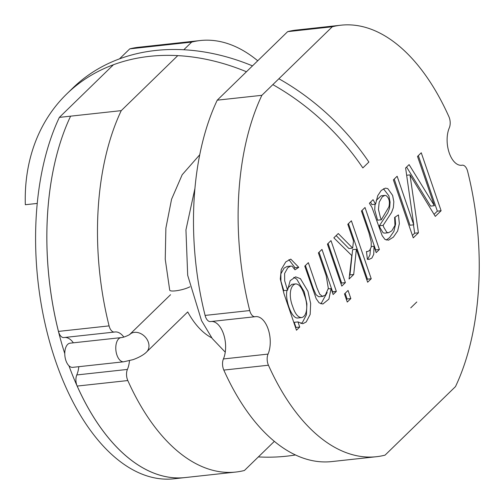 <?xml version="1.0" encoding="UTF-8"?>
<svg xmlns="http://www.w3.org/2000/svg" width="504" height="504" viewBox="0 0 504 504"><rect width="100%" height="100%" fill="white"/><g stroke="black" fill="none" stroke-linecap="round" stroke-linejoin="round"><path stroke-width="0.76" d="M291.86 284.319L287.746 288.105L291.86 284.319L295.609 283.909C289.718 285.377 288.691 296.673 292.704 306.52C295.048 313.822 298.015 317.507 301.606 317.57C307.238 316.411 308.316 304.907 304.447 295.401C302.072 287.771 299.124 283.941 295.609 283.909C289.718 285.377 288.691 296.673 292.704 306.52C295.048 313.822 298.015 317.507 301.606 317.57C307.238 316.411 308.316 304.907 304.447 295.401C302.072 287.771 299.124 283.941 295.609 283.909L291.86 284.319M287.022 290.31C284.716 299.149 291.589 319.171 297.858 317.98L301.606 317.57L297.858 317.98C291.589 319.171 284.716 299.149 287.022 290.31M288.899 259.654L295.029 267.756L294.223 268.273L295.029 267.756L298.777 267.347L294.985 269.804L292.125 266.213L290.808 266.068L287.79 267.756L284.603 273.483L284.678 280.81L287.551 290.254L290.172 280.684L295.596 276.835L300.434 278.693L307.963 291.312L310.647 303.458L310.18 314.408L306.218 321.962L302.828 323.726L297.977 321.911L299.729 327.039L296.472 330.214L284.048 293.92L280.287 279.021L281.245 269.501L285.781 261.897L290.789 259.119L298.777 267.347L294.985 269.804L292.125 266.213L290.808 266.068L287.79 267.756L284.603 273.483L284.678 280.81L287.551 290.254L290.172 280.684L295.596 276.835L300.434 278.693L307.963 291.312L310.647 303.458L310.18 314.408L306.218 321.962L302.828 323.726L297.977 321.911L299.729 327.039L296.472 330.214L284.048 293.92L280.287 279.021L281.245 269.501L285.781 261.897L290.789 259.119L298.777 267.347L295.029 267.756L288.899 259.654M295.98 327.449L299.729 327.039L295.98 327.449L294.223 322.321L297.977 321.911L294.223 322.321L295.98 327.449M293.731 277.408L296.686 279.103L304.214 291.721L306.898 303.868L306.426 314.811L302.469 322.371L300.913 323.543L302.469 322.371L306.426 314.811L306.898 303.868L304.214 291.721L296.686 279.103L293.731 277.408M287.06 266.477L284.042 268.166L280.854 273.892L280.93 281.219L283.802 290.663L287.551 290.254L283.802 290.663L280.93 281.219L280.854 273.892L284.042 268.166L287.06 266.477L290.808 266.068L287.06 266.477M331.084 288.559L328.885 299.13L322.862 304.032L319.101 302.841L316.172 298.651L304.775 266.137L308.347 262.66L317.092 288.193L319.738 294.254L322.396 296.289L325.338 295.13L328.325 288.364L326.227 275.801L318.383 252.895L321.974 249.404L336.351 291.4L333.131 294.538L331.084 288.559L328.885 299.13L322.862 304.032L319.101 302.841L316.172 298.651L304.775 266.137L308.347 262.66L317.092 288.193L319.738 294.254L322.396 296.289L325.338 295.13L328.325 288.364L326.227 275.801L318.383 252.895L321.974 249.404L336.351 291.4L333.131 294.538L331.084 288.559L328.243 288.868L331.084 288.559M327.165 292.471L320.947 303.893L327.165 292.471M332.602 291.81L336.351 291.4L332.3 292.106L332.602 291.81L319.057 252.239L332.602 291.81M341.624 283.027L340.975 283.664L341.624 283.027L345.379 282.618L341.806 286.096L327.424 244.094L330.996 240.616L345.379 282.618L341.806 286.096L327.424 244.094L330.996 240.616L345.379 282.618L341.624 283.027L328.079 243.457L341.624 283.027M347.092 298.992L346.437 299.628L347.092 298.992L350.841 298.582L347.269 302.06L344.484 293.92L348.056 290.449L350.841 298.582L347.269 302.06L344.484 293.92L348.056 290.449L350.841 298.582L347.092 298.992L345.139 293.29L347.092 298.992M336.155 235.601L348.913 248.535L352.661 248.126L353.493 240.887L347.804 224.261L351.376 220.79L371.221 278.756L367.649 282.227L356.359 249.253L353.701 274.516L349.064 279.027L351.786 255.553L333.85 237.844L338.272 233.535L352.661 248.126L353.493 240.887L347.804 224.261L351.376 220.79L371.221 278.756L367.649 282.227L356.359 249.253L353.701 274.516L349.064 279.027L351.786 255.553L333.85 237.844L338.272 233.535L352.661 248.126L348.913 248.535L336.155 235.601M349.952 274.926L349.486 275.373L349.952 274.926L353.701 274.516L349.952 274.926L352.611 249.663L356.359 249.253L352.611 249.663L349.952 274.926M367.466 279.166L366.817 279.796L367.466 279.166L371.221 278.756L367.466 279.166L348.453 223.625L367.466 279.166M370.352 249.53L369.98 254.759L368.141 258.457L367.391 259.069L368.141 258.457L369.98 254.759L370.352 249.53M375.644 249.921L379.399 249.512L376.192 252.624L374.012 246.261L373.735 254.35L371.889 258.048L369.035 259.415L367.429 259.358L366.446 251.515L367.485 251.546L369.596 250.513L371.215 247.08L371.221 241.882L368.972 232.968L361.444 210.987L365.016 207.509L379.399 249.512L376.192 252.624L374.012 246.261L373.735 254.35L371.889 258.048L369.035 259.415L367.429 259.358L366.446 251.515L367.485 251.546L369.596 250.513L371.215 247.08L371.221 241.882L368.972 232.968L361.444 210.987L365.016 207.509L379.399 249.512L375.644 249.921L362.099 210.351L375.644 249.921M375.568 204.177L377.716 195.716L381.219 190.455L385.371 188.131L387.778 188.597L392.616 195.407L393.826 201.732L393.366 207.635L391.558 212.48L383.135 225.357L383.758 227.266L386.87 232.413L388.534 232.716L391.816 230.845L394.953 225.42L394.619 217.419L398.45 214.924L399.344 223.669L397.637 230.989L393.353 237.157L388.515 240.175L384.936 239.387L382.177 235.645L371.971 207.421L369.382 203.263L373.048 199.691L375.568 204.177L377.716 195.716L381.219 190.455L385.371 188.131L387.778 188.597L392.616 195.407L393.826 201.732L393.366 207.635L391.558 212.48L383.135 225.357L383.758 227.266L386.87 232.413L388.534 232.716L391.816 230.845L394.953 225.42L394.619 217.419L398.45 214.924L399.344 223.669L397.637 230.989L393.353 237.157L388.515 240.175L384.936 239.387L382.177 235.645L371.971 207.421L369.382 203.263L373.048 199.691L375.568 204.177L371.82 204.586L375.568 204.177M383.456 188.761L388.868 195.81L390.077 202.142L389.617 208.045L387.803 212.89L379.38 225.767L383.135 225.357L379.38 225.767L380.01 227.676L383.116 232.823L384.779 233.125L383.116 232.823L380.01 227.676L379.38 225.767L387.803 212.89L389.617 208.045L390.077 202.142L388.868 195.81L383.456 188.761M370.61 202.066L371.82 204.586L370.61 202.066M406.589 167.051L430.636 206.117L434.385 205.708L417.514 156.423L421.256 152.775L441.101 210.741L435.299 216.386L409.991 174.894L418.433 232.804L413.236 237.863L393.391 179.897L397.133 176.249L413.759 224.809L405.613 167.996L409.091 164.619L434.385 205.708L417.514 156.423L421.256 152.775L441.101 210.741L435.299 216.386L409.991 174.894L418.433 232.804L413.236 237.863L393.391 179.897L397.133 176.249L413.759 224.809L405.613 167.996L409.091 164.619L434.385 205.708L430.636 206.117L406.589 167.051M394.216 179.09L410.01 225.219L413.759 224.809L410.01 225.219L394.216 179.09M414.685 233.207L412.404 235.431L414.685 233.207L418.433 232.804L414.685 233.207L413.469 224.841L414.685 233.207M437.352 211.151L434.057 214.357L437.352 211.151L441.101 210.741L437.352 211.151L418.339 155.616L437.352 211.151M386.114 195.615L384.823 195.376L382.271 196.837L379.172 202.217L378.473 209.481L380.344 217.218L381.32 219.769L388.893 206.898C390.077 201.814 389.157 198.053 386.114 195.615L384.823 195.376L382.271 196.837L379.172 202.217L378.473 209.481L380.344 217.218L381.32 219.769L388.893 206.898C390.077 201.814 389.157 198.053 386.114 195.615M381.074 195.785L376.255 200.441L381.074 195.785L384.823 195.376L381.074 195.785M375.014 204.24L374.724 209.891L377.572 220.179L381.32 219.769L377.572 220.179L374.724 209.891L375.014 204.24M395.054 217.136L395.596 224.078L393.882 231.399L389.605 237.567L386.247 240.08L389.605 237.567L393.882 231.399L395.596 224.078L395.054 217.136M406.659 175.26L409.991 174.894L406.659 175.26M268.443 365.217A8.94 4.801 -96.2 0 1 268.046 354.091A22.352 11.995 -96.2 0 0 268.267 329.421A22.352 11.995 -96.2 0 0 255.667 316.632A22.352 11.995 -96.2 0 1 268.267 329.421A22.352 11.995 -96.2 0 1 268.046 354.091A8.94 4.801 -96.2 0 0 268.443 365.217L223.814 370.081A8.94 4.801 -96.2 0 1 223.417 358.955L268.046 354.091L223.417 358.955A22.352 11.995 -96.2 0 0 223.776 334.713A22.352 11.995 -96.2 0 0 211.541 321.464A22.352 11.995 -96.2 0 1 223.776 334.713A22.352 11.995 -96.2 0 1 223.417 358.955A8.94 4.801 -96.2 0 0 223.814 370.081A211.919 113.709 -96.2 0 0 331.802 461.576A211.919 113.709 -96.2 0 1 223.814 370.081L268.443 365.217A211.919 113.709 -96.2 0 0 376.431 456.712A211.919 113.709 -96.2 0 1 268.443 365.217M462.118 165.218A8.94 4.801 -96.2 0 1 462.288 165.192A8.94 4.801 -96.2 0 1 467.63 171.36A211.919 113.709 -96.2 0 1 455.484 386.606L385.069 455.131A211.919 113.709 -96.2 0 1 376.431 456.712A211.919 113.709 -96.2 0 0 385.069 455.131L455.484 386.606A211.919 113.709 -96.2 0 0 467.63 171.36A8.94 4.801 -96.2 0 0 462.288 165.192A8.94 4.801 -96.2 0 0 462.118 165.218A22.352 11.995 -96.2 0 1 461.696 165.274A22.352 11.995 -96.2 0 1 449.089 152.492A22.352 11.995 -96.2 0 1 449.31 127.821A8.94 4.801 -96.2 0 0 448.913 116.695A8.94 4.801 -96.2 0 1 449.31 127.821A22.352 11.995 -96.2 0 0 449.089 152.492A22.352 11.995 -96.2 0 0 461.696 165.274A22.352 11.995 -96.2 0 0 462.118 165.218L461.267 165.312L462.118 165.218M210.615 321.558A8.94 4.801 -96.2 0 1 210.445 321.584A8.94 4.801 -96.2 0 1 205.097 315.416A211.919 113.709 -96.2 0 1 217.243 100.17L287.658 31.645A211.919 113.709 -96.2 0 1 296.302 30.064L340.931 25.2A211.919 113.709 -96.2 0 1 448.913 116.695A211.919 113.709 -96.2 0 0 340.931 25.2A211.919 113.709 -96.2 0 0 332.287 26.775L287.658 31.645A211.919 113.709 -96.2 0 1 296.302 30.064L340.931 25.2A211.919 113.709 -96.2 0 0 332.287 26.775L287.658 31.645L217.243 100.17L261.872 95.306L332.287 26.775L261.872 95.306L217.243 100.17A211.919 113.709 -96.2 0 0 205.097 315.416A8.94 4.801 -96.2 0 0 210.445 321.584L255.074 316.714A8.94 4.801 -96.2 0 1 249.726 310.552A211.919 113.709 -96.2 0 1 261.872 95.306A211.919 113.709 -96.2 0 0 249.726 310.552L205.097 315.416L249.726 310.552A8.94 4.801 -96.2 0 0 255.074 316.714A8.94 4.801 -96.2 0 0 255.238 316.695A22.352 11.995 -96.2 0 1 255.667 316.632A22.352 11.995 -96.2 0 0 255.238 316.695A8.94 4.801 -96.2 0 1 255.074 316.714L210.445 321.584A8.94 4.801 -96.2 0 0 210.615 321.558M211.737 337.831A85.163 45.694 -96.2 0 1 187.721 311.938A85.163 45.694 -96.2 0 0 211.737 337.831M191.652 42.109A211.919 113.709 -96.2 0 1 200.296 40.534A211.919 113.709 -96.2 0 1 257.733 60.77A211.919 113.709 -96.2 0 0 200.296 40.534L149.663 46.059A211.919 113.709 83.8 0 0 141.025 47.634L191.652 42.109A211.919 113.709 -96.2 0 1 200.296 40.534L149.663 46.059A211.919 113.709 83.8 0 0 141.025 47.634L191.652 42.109L183.803 49.757L191.652 42.109M305.43 265.501L313.337 288.603L315.983 294.664L318.648 296.698L319.397 296.736L318.648 296.698L315.983 294.664L313.337 288.603L305.43 265.501M371.309 246.557L374.012 246.261L371.309 246.557M68.941 365.765A211.901 113.702 83.8 0 0 185.138 477.571L173.893 478.8A211.901 113.702 83.8 0 1 53.122 353.556A211.901 113.702 83.8 0 1 59.359 117.388L113.457 64.739L59.359 117.388L70.61 116.159A211.919 113.709 83.8 0 0 58.464 331.405L109.091 325.886A8.94 4.801 -96.2 0 0 114.44 332.054A8.94 4.801 -96.2 0 0 114.61 332.029A22.352 11.995 -96.2 0 1 115.032 331.966A22.352 11.995 -96.2 0 0 114.61 332.029A8.94 4.801 -96.2 0 1 114.44 332.054A8.94 4.801 -96.2 0 1 109.091 325.886A211.919 113.709 -96.2 0 1 121.237 110.641L177.767 55.629L121.237 110.641L70.61 116.159A211.919 113.709 83.8 0 0 58.464 331.405A8.94 4.801 83.8 0 0 63.806 337.573A8.94 4.801 83.8 0 0 63.977 337.548A8.94 4.801 83.8 0 1 63.806 337.573A8.94 4.801 83.8 0 1 58.464 331.405L109.091 325.886A211.919 113.709 -96.2 0 1 121.237 110.641L70.61 116.159A211.901 113.702 83.8 0 0 64.77 353.594M76.784 374.951A8.94 4.801 83.8 0 0 77.181 386.07A211.919 113.709 83.8 0 0 185.17 477.565A211.919 113.709 83.8 0 1 77.181 386.07L127.808 380.551A8.94 4.801 -96.2 0 1 127.411 369.426A22.352 11.995 -96.2 0 0 129.471 360.719A22.352 11.995 -96.2 0 1 127.411 369.426A8.94 4.801 -96.2 0 0 127.808 380.551A211.919 113.709 -96.2 0 0 235.796 472.046A211.919 113.709 -96.2 0 1 127.808 380.551L77.181 386.07A8.94 4.801 83.8 0 1 76.784 374.951A22.352 11.995 83.8 0 0 78.8 366.691A22.352 11.995 83.8 0 1 76.784 374.951L127.411 369.426L76.784 374.951M73.364 342.821A22.352 11.995 83.8 0 0 64.909 337.453A22.352 11.995 83.8 0 1 73.364 342.821M115.032 331.966A22.352 11.995 -96.2 0 1 123.82 337.063A22.352 11.995 -96.2 0 0 115.032 331.966M119.492 58.867L129.774 48.863L141.025 47.634A211.919 113.709 83.8 0 1 149.663 46.059L138.417 47.282A211.919 113.709 83.8 0 0 129.774 48.863L119.492 58.867M274.365 441.34L244.434 470.471A211.919 113.709 -96.2 0 1 235.796 472.046L185.17 477.565L235.796 472.046A211.919 113.709 -96.2 0 0 244.434 470.471L274.365 441.34M189.901 286.795C183.418 290.228 169.779 292.402 169.691 290.021L169.691 290.021C169.779 292.402 183.418 290.228 189.901 286.795M70.075 343.18A12.159 6.527 83.8 0 0 64.903 355.975A12.159 6.527 83.8 0 0 72.708 367.353L123.713 361.79A12.159 6.527 83.8 0 1 115.907 350.412A12.159 6.527 83.8 0 1 121.073 337.617A12.159 6.527 83.8 0 0 115.907 350.412A12.159 6.527 83.8 0 0 123.713 361.79L133.119 359.629C141.662 356.517 145.505 353.159 146.601 351.956L187.519 312.14L146.601 351.956C145.505 353.159 141.662 356.517 133.119 359.629L123.713 361.79L72.708 367.353A12.159 6.527 83.8 0 1 64.903 355.975A12.159 6.527 83.8 0 1 70.075 343.18L121.073 337.617C124.683 337.472 131.5 333.686 129.717 334.454C131.5 333.686 124.683 337.472 121.073 337.617L70.075 343.18M185.138 477.571A211.901 113.702 83.8 0 0 185.831 477.496M295.495 454.954A211.919 164.928 45.8 0 1 258.357 456.92M416.795 301.978L410.76 307.856M37.233 203.427L25.326 204.725A211.901 164.915 45.8 0 1 66.685 94.002A211.901 164.915 45.8 0 1 246.45 71.751M272.847 84.628A211.901 164.915 45.8 0 1 362.849 167.92L368.884 162.049A211.901 164.915 45.8 0 0 278.882 78.75M66.685 94.002L72.721 88.131A211.901 164.915 45.8 0 1 252.485 65.879M129.698 334.473A12.159 9.463 45.8 0 1 144.944 336.678A12.159 9.463 45.8 0 1 146.601 351.956A12.159 9.463 45.8 0 0 144.944 336.678A12.159 9.463 45.8 0 0 129.698 334.473L170.554 294.708L129.698 334.473M367.485 251.546L366.465 251.66L367.485 251.546M388.534 232.716L384.779 233.125L388.534 232.716M461.191 165.312L462.288 165.192L461.191 165.312M331.802 461.576L376.431 456.712L331.802 461.576M323.152 296.327L319.397 296.736L323.152 296.327M114.44 332.054L63.806 337.573L114.44 332.054M194.922 188.477L185.944 229.918L187.69 275.304L201.512 320.601L212.279 338.562L225.257 352.183L212.279 338.562L201.512 320.601L187.69 275.304L185.944 229.918L194.922 188.477M199.742 154.76L182.183 174.737L171.568 199.238L165.879 228.136L165.243 259.232L169.684 289.995L165.243 259.232L165.879 228.136L171.568 199.238L182.183 174.737L199.742 154.76"/></g></svg>
